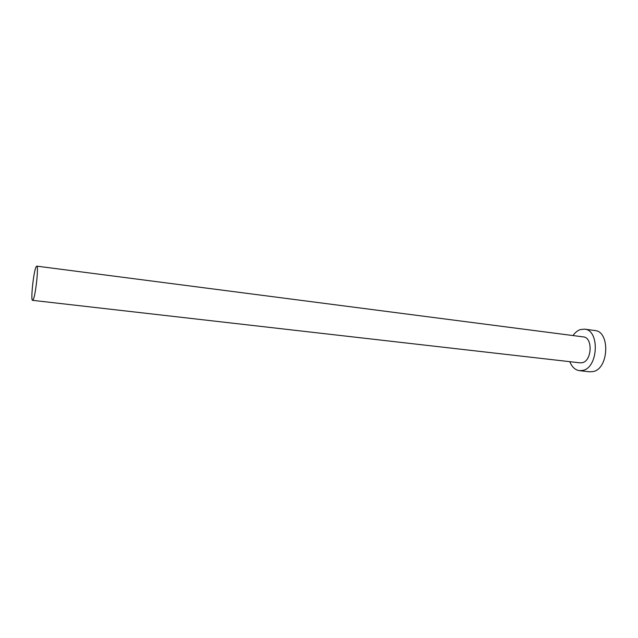 <?xml version="1.0" encoding="UTF-8"?>
<svg xmlns="http://www.w3.org/2000/svg" width="638" height="638" viewBox="0 0 638 638"><rect width="100%" height="100%" fill="white"/><g stroke="black" fill="none" stroke-linecap="round" stroke-linejoin="round"><path stroke-width="0.96" d="M36.103 266.836C33.575 271.413 30.457 300.865 32.57 300.339L33.12 299.788C35.624 295.88 38.886 265.368 36.733 266.134L36.103 266.836M32.57 300.339L580.205 362.863L582.494 362.655C592.112 360.574 592.861 337.366 583.371 336.904L36.733 266.134M569.814 361.674C571.951 367.025 575.181 370.032 579.495 370.678L583.012 370.375C598.444 367.249 599.744 329.878 584.552 329.144L580.277 329.591C577.526 330.572 575.093 332.558 572.988 335.564M579.495 370.678L589.831 371.81L593.38 371.515C608.955 368.437 610.191 331.289 594.855 330.532L584.552 329.144"/></g></svg>
